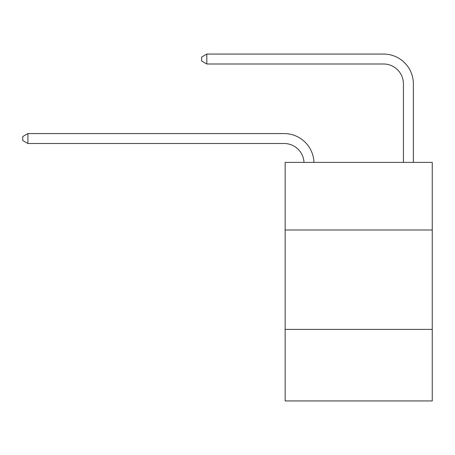 <?xml version="1.0" encoding="UTF-8"?>
<svg xmlns="http://www.w3.org/2000/svg" width="455" height="455" viewBox="0 0 455 455"><rect width="100%" height="100%" fill="white"/><g stroke="black" fill="none" stroke-linecap="round" stroke-linejoin="round"><path stroke-width="0.68" d="M432.25 229.985L432.25 162.395L285.149 162.395L285.149 229.985L432.25 229.985L432.25 400.94L285.149 400.94L285.149 229.985M432.25 329.38L285.149 329.38M403.426 162.395L403.426 83.879A19.878 19.878 172.6 0 0 383.548 63.996L206.826 63.996L206.826 54.06L383.548 54.06A29.82 29.82 -7.4 0 1 413.367 83.879L413.367 162.395M403.426 83.879A19.878 19.878 172.6 0 0 383.548 63.996A19.878 19.878 172.6 0 1 403.426 83.879A19.878 19.878 172.6 0 0 383.548 63.996A19.878 19.878 172.6 0 1 403.426 83.879A19.878 19.878 172.6 0 0 383.548 63.996A19.878 19.878 172.6 0 1 403.426 83.879A19.878 19.878 172.6 0 0 383.548 63.996A19.878 19.878 172.6 0 1 403.426 83.879A19.878 19.878 172.6 0 0 383.548 63.996A19.878 19.878 172.6 0 1 403.426 83.879A19.878 19.878 172.6 0 0 383.548 63.996A19.878 19.878 172.6 0 1 403.426 83.879A19.878 19.878 172.6 0 0 383.548 63.996A19.878 19.878 172.6 0 1 403.426 83.879A19.878 19.878 172.6 0 0 383.548 63.996A19.878 19.878 172.6 0 1 403.426 83.879A19.878 19.878 172.6 0 0 383.548 63.996A19.878 19.878 172.6 0 1 403.426 83.879A19.878 19.878 172.6 0 0 383.548 63.996A19.878 19.878 172.6 0 1 403.426 83.879A19.878 19.878 172.6 0 0 383.548 63.996A19.878 19.878 172.6 0 1 403.426 83.879A19.878 19.878 172.6 0 0 383.548 63.996A19.878 19.878 172.6 0 1 403.426 83.879A19.878 19.878 172.6 0 0 383.548 63.996A19.878 19.878 172.6 0 1 403.426 83.879A19.878 19.878 172.6 0 0 383.548 63.996A19.878 19.878 172.6 0 1 403.426 83.879A19.878 19.878 172.6 0 0 383.548 63.996A19.878 19.878 172.6 0 1 403.426 83.879A19.878 19.878 172.6 0 0 383.548 63.996A19.878 19.878 172.6 0 1 403.426 83.879A19.878 19.878 172.6 0 0 383.548 63.996A19.878 19.878 172.6 0 1 403.426 83.879A19.878 19.878 172.6 0 0 383.548 63.996A19.878 19.878 172.6 0 1 403.426 83.879A19.878 19.878 172.6 0 0 383.548 63.996A19.878 19.878 172.6 0 1 403.426 83.879A19.878 19.878 172.6 0 0 383.548 63.996A19.878 19.878 172.6 0 1 403.426 83.879A19.878 19.878 172.6 0 0 383.548 63.996M304.008 162.395A19.878 19.878 -87.2 0 0 284.153 143.513L27.92 143.513L22.75 140.532L22.75 136.557L27.92 133.571L284.153 133.571A29.82 29.82 92.8 0 1 313.956 162.395M27.92 133.571L27.92 143.513M206.826 63.996L201.656 61.015L201.656 57.04L206.826 54.06"/></g></svg>
